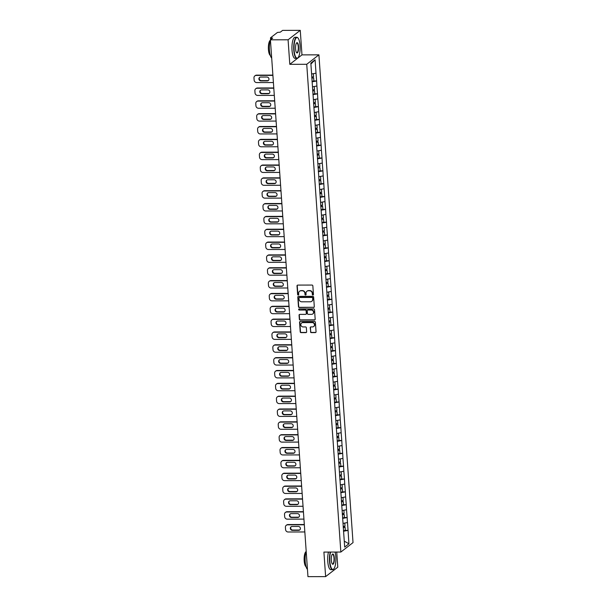 <?xml version="1.0" encoding="UTF-8"?>
<svg xmlns="http://www.w3.org/2000/svg" width="607" height="607" viewBox="0 0 607 607"><rect width="100%" height="100%" fill="white"/><g stroke="black" fill="none" stroke-linecap="round" stroke-linejoin="round"><path stroke-width="0.91" d="M312.931 295.017A0.577 0.539 -127.8 0 0 313.447 294.448L312.848 285.867A0.827 0.774 -127.8 0 0 311.998 285.062L297.749 285.093A0.827 0.774 -127.8 0 0 297.013 285.897L297.612 294.486A0.577 0.539 -127.8 0 0 298.523 294.941A0.577 0.539 -127.8 0 0 298.72 294.478L298.644 293.371A2.656 2.466 -127.8 0 1 300.996 290.783L302.187 290.776A2.656 2.466 -127.8 0 1 304.896 293.356L304.972 294.471A0.577 0.539 -127.8 0 0 305.882 294.926A0.577 0.539 -127.8 0 0 306.087 294.463L306.004 293.356A2.656 2.466 -127.8 0 1 308.356 290.761L309.547 290.761A2.656 2.466 -127.8 0 1 312.264 293.34L312.339 294.456A0.577 0.539 -127.8 0 0 312.931 295.017M307.036 291.163A2.656 2.466 -127.8 0 1 308.599 290.578L309.79 290.571A2.656 2.466 -127.8 0 1 312.506 293.151L312.582 294.266A0.577 0.539 -127.8 0 0 313.356 294.797M297.43 285.161A0.827 0.774 -127.8 0 0 297.255 285.707L297.855 294.296A0.577 0.539 -127.8 0 0 298.629 294.827M299.676 291.178A2.656 2.466 -127.8 0 1 301.239 290.594L302.43 290.586A2.656 2.466 -127.8 0 1 305.139 293.166L305.222 294.281A0.577 0.539 -127.8 0 0 305.989 294.812M310.481 331.809A0.827 0.774 -127.8 0 0 311.323 332.613L315.321 332.606A0.827 0.774 -127.8 0 0 316.057 331.794L315.39 322.264A0.827 0.774 -127.8 0 0 314.54 321.46L300.29 321.49A0.827 0.774 -127.8 0 0 299.555 322.294L300.222 331.832A0.827 0.774 -127.8 0 0 301.072 332.636L305.905 332.628A0.827 0.774 -127.8 0 0 306.634 331.817L306.353 327.734A0.827 0.774 -127.8 0 0 305.503 326.93L303.105 326.938A2.216 2.064 -127.8 0 1 301.596 323.023A2.216 2.064 -127.8 0 1 302.81 322.613L312.188 322.59A2.216 2.064 -127.8 0 1 313.698 326.505A2.216 2.064 -127.8 0 1 312.491 326.915L310.928 326.915A0.827 0.774 -127.8 0 0 310.192 327.727L310.723 331.619A0.827 0.774 -127.8 0 0 311.566 332.424L315.564 332.416A0.827 0.774 -127.8 0 0 315.883 332.348M289.797 64.319L301.975 54.88L300.26 30.35L288.082 39.789L289.797 64.319L306.74 64.281L340.846 552.044L323.91 552.082L325.625 576.612L307.961 576.65L270.418 39.827L272.695 38.059L271.405 38.066L271.473 39.015M288.082 39.789L270.418 39.827M313.569 307.476A0.827 0.774 -127.8 0 0 314.305 306.672L313.637 297.134A0.827 0.774 -127.8 0 0 312.787 296.33L298.538 296.36A0.827 0.774 -127.8 0 0 297.802 297.172L298.469 306.702A0.827 0.774 -127.8 0 0 299.319 307.506L313.811 307.294A0.827 0.774 -127.8 0 0 314.13 307.218M314.509 309.699L315.177 319.229A0.827 0.774 -127.8 0 1 314.441 320.041L300.192 320.071A0.827 0.774 -127.8 0 1 299.35 319.267L299.061 315.185A0.827 0.774 -127.8 0 1 299.797 314.38L305.579 314.365A0.827 0.774 -127.8 0 0 306.307 313.553L306.118 310.852A0.827 0.774 -127.8 0 0 305.275 310.04L299.259 310.056A0.577 0.539 -127.8 0 1 298.864 309.031A0.577 0.539 -127.8 0 1 299.175 308.925L313.667 308.895A0.827 0.774 -127.8 0 1 314.509 309.699M306.74 64.281L318.91 54.842L353.024 542.605L340.846 552.044M345.292 530.366L348.054 530.359L347.507 522.544L343.023 523.401M348.054 530.359L348.919 543.789L344.685 547.074L310.837 63.098L315.079 59.812L316.012 73.189L311.603 73.986M313.865 80.959L316.634 80.951L316.012 73.189M316.634 80.951L316.907 86.027L312.499 86.831M314.76 93.797L317.529 93.789L316.907 86.027M317.529 93.789L317.81 98.865L313.394 99.669M315.663 106.635L318.425 106.627L317.81 98.865M318.425 106.627L318.705 111.711L314.297 112.507M316.558 119.48L319.328 119.473L318.705 111.711M319.328 119.473L319.601 124.549L315.192 125.346M317.453 132.318L320.223 132.311L319.601 124.549M320.223 132.311L320.504 137.387L316.088 138.191M318.356 145.156L321.118 145.149L320.504 137.387M321.118 145.149L321.399 150.233L316.991 151.029M319.252 157.995L322.021 157.995L321.399 150.233M322.021 157.995L322.294 163.071L317.886 163.867M320.147 170.84L322.916 170.833L322.294 163.071M322.916 170.833L323.197 175.909L318.781 176.713M321.05 183.678L323.812 183.671L323.197 175.909M323.812 183.671L324.092 188.747L319.684 189.551M321.945 196.516L324.715 196.516L324.092 188.747M324.715 196.516L324.988 201.592L320.579 202.389M322.841 209.362L325.61 209.354L324.988 201.592M325.61 209.354L325.891 214.43L321.475 215.235M323.743 222.2L326.505 222.192L325.891 214.43M326.505 222.192L326.786 227.268L322.378 228.073M324.639 235.038L327.408 235.03L326.786 227.268M327.408 235.03L327.681 240.114L323.273 240.911M325.534 247.876L328.304 247.876L327.681 240.114M328.304 247.876L328.584 252.952L324.168 253.749M326.437 260.722L329.199 260.714L328.584 252.952M329.199 260.714L329.48 265.79L325.071 266.594M327.332 273.56L330.102 273.552L329.48 265.79M330.102 273.552L330.375 278.628L325.967 279.432M328.228 286.398L330.997 286.398L330.375 278.628M330.997 286.398L331.278 291.474L326.862 292.271M329.131 299.243L331.892 299.236L331.278 291.474M331.892 299.236L332.173 304.312L327.765 305.116M330.026 312.081L332.795 312.074L332.173 304.312M332.795 312.074L333.068 317.15L328.66 317.954M330.921 324.92L333.691 324.912L333.068 317.15M333.691 324.912L333.971 329.996L329.555 330.792M331.824 337.765L334.586 337.758L333.971 329.996M334.586 337.758L334.867 342.834L330.458 343.63M332.719 350.603L335.489 350.596L334.867 342.834M335.489 350.596L335.762 355.672L331.354 356.476M333.615 363.441L336.384 363.434L335.762 355.672M336.384 363.434L336.665 368.517L332.249 369.314M334.518 376.279L337.28 376.279L336.665 368.517M337.28 376.279L337.56 381.355L333.152 382.152M335.413 389.125L338.182 389.117L337.56 381.355M338.182 389.117L338.456 394.193L334.047 394.998M336.316 401.963L339.078 401.955L338.456 394.193M339.078 401.955L339.359 407.031L334.943 407.836M337.211 414.801L339.973 414.801L339.359 407.031M339.973 414.801L340.254 419.877L335.846 420.674M338.107 427.647L340.876 427.639L340.254 419.877M340.876 427.639L341.149 432.715L336.741 433.519M339.01 440.485L341.771 440.477L341.149 432.715M341.771 440.477L342.052 445.553L337.636 446.357M339.905 453.323L342.667 453.315L342.052 445.553M342.667 453.315L342.947 458.399L338.539 459.196M340.8 466.168L343.57 466.161L342.947 458.399M343.57 466.161L343.843 471.237L339.434 472.034M341.703 479.006L344.465 478.999L343.843 471.237M344.465 478.999L344.746 484.075L340.33 484.879M342.598 491.845L345.36 491.837L344.746 484.075M345.36 491.837L345.641 496.921L341.233 497.717M343.494 504.683L346.263 504.683L345.641 496.921M346.263 504.683L346.536 509.759L342.128 510.555M344.397 517.528L347.158 517.521L346.536 509.759M347.158 517.521L347.439 522.597M347.083 517.574L342.598 518.393M346.187 504.736L341.703 505.548M345.292 491.898L340.8 492.709M344.389 479.052L339.905 479.871M343.494 466.214L339.01 467.026M342.598 453.376L338.107 454.188M341.695 440.538L337.211 441.35M340.8 427.692L336.316 428.512M339.905 414.854L335.413 415.666M339.002 402.016L334.518 402.828M338.107 389.17L333.622 389.99M337.211 376.332L332.719 377.144M336.308 363.494L331.824 364.306M335.413 350.656L330.929 351.468M334.518 337.811L330.026 338.63M333.615 324.973L329.131 325.784M332.719 312.135L328.235 312.946M331.824 299.289L327.332 300.108M330.921 286.451L326.437 287.263M330.026 273.613L325.542 274.425M329.131 260.767L324.639 261.587M328.228 247.929L323.743 248.741M327.332 235.091L322.848 235.903M326.437 222.253L321.945 223.065M325.534 209.407L321.05 210.227M324.639 196.569L320.155 197.381M323.743 183.731L319.252 184.543M322.841 170.886L318.356 171.705M321.945 158.048L317.461 158.859M321.05 145.21L316.558 146.021M320.147 132.372L315.663 133.183M319.252 119.526L314.767 120.345M318.356 106.688L313.865 107.5M317.453 93.85L312.969 94.662M316.558 81.004L312.074 81.824M300.26 30.35L282.596 30.388L280.32 32.156L277.452 32.444L270.563 37.786L271.405 38.066M315.079 59.812L310.905 64.069M325.625 576.612L337.796 567.173L336.741 552.059M301.975 54.88L318.91 54.842M347.986 530.419L343.494 531.231M348.919 543.789L344.268 541.133M298.219 296.428A0.827 0.774 -127.8 0 0 298.045 296.982L298.712 306.512A0.827 0.774 -127.8 0 0 299.562 307.324L313.811 307.294M312.59 298.029A0.577 0.539 -127.8 0 0 311.998 297.46L299.486 297.491A0.577 0.539 -127.8 0 0 298.97 298.06L299.054 299.228A2.656 2.466 -127.8 0 0 301.77 301.808L310.321 301.793A2.656 2.466 -127.8 0 0 312.673 299.198L312.833 297.84A0.577 0.539 -127.8 0 0 312.241 297.271L311.998 297.46M299.304 297.521A0.577 0.539 -127.8 0 1 299.729 297.301L312.241 297.271M311.884 301.201A2.656 2.466 -127.8 0 0 312.916 299.008L312.673 299.198M312.833 297.84L312.916 299.008M299.479 314.449A0.827 0.774 -127.8 0 0 299.304 314.995L299.592 319.077A0.827 0.774 -127.8 0 0 300.435 319.881L314.692 319.851A0.827 0.774 -127.8 0 0 315.01 319.783M306.14 314.107A0.827 0.774 -127.8 0 0 306.55 313.364L306.368 310.663A0.827 0.774 -127.8 0 0 305.518 309.851L299.259 310.056M299.001 308.955A0.577 0.539 -127.8 0 0 299.501 309.866M311.573 314.35A2.216 2.064 -127.8 0 0 313.394 311.52A2.216 2.064 -127.8 0 0 311.27 310.033L307.961 310.033A0.827 0.774 -127.8 0 0 307.233 310.845L307.415 313.553A0.827 0.774 -127.8 0 0 308.265 314.358L311.573 314.35M312.901 313.842A2.216 2.064 -127.8 0 0 311.512 309.843L311.27 310.033M307.643 310.109A0.827 0.774 -127.8 0 1 308.212 309.851L311.512 309.843M310.609 326.991A0.827 0.774 -127.8 0 0 310.435 327.537L310.723 331.619M313.819 326.407A2.216 2.064 -127.8 0 0 312.43 322.4L312.188 322.59M301.725 322.932A2.216 2.064 -127.8 0 1 303.052 322.423L312.43 322.4M299.972 321.558A0.827 0.774 -127.8 0 0 299.805 322.105L300.465 331.642A0.827 0.774 -127.8 0 0 301.315 332.446L306.148 332.439A0.827 0.774 -127.8 0 0 306.467 332.363M256.594 75.139L256.23 75.427A2.534 2.36 -127.8 0 0 254.849 75.89L255.213 75.609A2.534 2.36 52.2 0 1 256.594 75.139L272.884 75.109M268.469 80.397A1.988 1.851 52.2 0 1 267.581 80.632L261.291 80.648A1.988 1.851 52.2 0 1 259.766 77.301M256.23 75.427L272.907 75.389M254.849 75.89A2.534 2.36 -127.8 0 0 253.976 77.901L254.136 80.124A2.534 2.36 -127.8 0 0 256.731 82.582L273.408 82.552M266.951 77.051A1.988 1.851 52.2 0 1 268.302 80.549A1.988 1.851 52.2 0 1 267.217 80.913L260.927 80.928A1.988 1.851 52.2 0 1 259.576 77.43A1.988 1.851 52.2 0 1 260.653 77.059L266.951 77.051M311.74 77.081L313.569 76.763L313.356 73.667M312.036 81.315L313.872 81.004L313.644 77.833L311.816 78.151M311.793 77.855L313.644 77.833M257.489 87.985L257.125 88.265A2.534 2.36 -127.8 0 0 255.744 88.728L256.108 88.447A2.534 2.36 52.2 0 1 257.489 87.985L273.787 87.947M269.371 93.235A1.988 1.851 52.2 0 1 268.484 93.47L262.194 93.486A1.988 1.851 52.2 0 1 260.669 90.139M257.125 88.265L273.803 88.227M255.744 88.728A2.534 2.36 -127.8 0 0 254.879 90.739L255.031 92.962A2.534 2.36 -127.8 0 0 257.626 95.428L274.303 95.39M267.846 89.889A1.988 1.851 52.2 0 1 269.197 93.395A1.988 1.851 52.2 0 1 268.119 93.759L261.822 93.774A1.988 1.851 52.2 0 1 260.471 90.268A1.988 1.851 52.2 0 1 261.556 89.904L267.846 89.889M312.635 89.919L314.472 89.608L314.251 86.513M312.931 94.161L314.767 93.842L314.547 90.678L312.711 90.989M312.688 90.693L314.547 90.678M258.385 100.823L258.021 101.103A2.534 2.36 -127.8 0 0 256.64 101.574L257.011 101.286A2.534 2.36 52.2 0 1 258.385 100.823L274.683 100.785M270.267 106.081A1.988 1.851 52.2 0 1 269.379 106.316L263.089 106.324A1.988 1.851 52.2 0 1 261.564 102.978M258.021 101.103L274.705 101.066M256.64 101.574A2.534 2.36 -127.8 0 0 255.775 103.577L255.934 105.8A2.534 2.36 -127.8 0 0 258.521 108.266L275.206 108.228M268.742 102.727A1.988 1.851 52.2 0 1 270.092 106.233A1.988 1.851 52.2 0 1 269.015 106.597L262.725 106.612A1.988 1.851 52.2 0 1 261.374 103.107A1.988 1.851 52.2 0 1 262.452 102.742L268.742 102.727M313.538 102.758L315.367 102.446L315.154 99.351M313.834 106.999L315.663 106.688L315.443 103.516L313.607 103.827M313.591 103.531L315.443 103.516M259.288 113.661L258.923 113.949A2.534 2.36 -127.8 0 0 257.543 114.412L257.907 114.131A2.534 2.36 52.2 0 1 259.288 113.661L275.578 113.63M271.162 118.919A1.988 1.851 52.2 0 1 270.274 119.154L263.984 119.169A1.988 1.851 52.2 0 1 262.459 115.816M258.923 113.949L275.601 113.911M257.543 114.412A2.534 2.36 -127.8 0 0 256.67 116.423L256.829 118.646A2.534 2.36 -127.8 0 0 259.424 121.104L276.102 121.074M269.645 115.565A1.988 1.851 52.2 0 1 270.995 119.071A1.988 1.851 52.2 0 1 269.91 119.435L263.62 119.45A1.988 1.851 52.2 0 1 262.27 115.945A1.988 1.851 52.2 0 1 263.347 115.58L269.645 115.565M314.434 115.603L316.262 115.284L316.05 112.189M314.73 119.837L316.566 119.526L316.338 116.354L314.509 116.673M314.487 116.369L316.338 116.354M260.183 126.499L259.819 126.787A2.534 2.36 -127.8 0 0 258.438 127.25L258.802 126.969A2.534 2.36 52.2 0 1 260.183 126.499L276.481 126.468M272.065 131.757A1.988 1.851 52.2 0 1 271.177 131.992L264.887 132.007A1.988 1.851 52.2 0 1 263.362 128.661M259.819 126.787L276.496 126.749M258.438 127.25A2.534 2.36 -127.8 0 0 257.573 129.261L257.725 131.484A2.534 2.36 -127.8 0 0 260.32 133.95L276.997 133.912M270.54 128.411A1.988 1.851 52.2 0 1 271.89 131.909A1.988 1.851 52.2 0 1 270.813 132.28L264.515 132.288A1.988 1.851 52.2 0 1 263.165 128.79A1.988 1.851 52.2 0 1 264.25 128.426L270.54 128.411M315.329 128.441L317.165 128.13L316.945 125.027M315.625 132.683L317.461 132.364L317.241 129.2L315.405 129.511M315.382 129.215L317.241 129.2M261.078 139.344L260.714 139.625A2.534 2.36 -127.8 0 0 259.333 140.096L259.705 139.807A2.534 2.36 52.2 0 1 261.078 139.344L277.376 139.306M272.96 144.595A1.988 1.851 52.2 0 1 272.073 144.838L265.783 144.845A1.988 1.851 52.2 0 1 264.257 141.499M260.714 139.625L277.399 139.587M259.333 140.096A2.534 2.36 -127.8 0 0 258.468 142.099L258.628 144.322A2.534 2.36 -127.8 0 0 261.215 146.788L277.9 146.75M271.435 141.249A1.988 1.851 52.2 0 1 272.786 144.754A1.988 1.851 52.2 0 1 271.708 145.119L265.418 145.134A1.988 1.851 52.2 0 1 264.068 141.628A1.988 1.851 52.2 0 1 265.145 141.264L271.435 141.249M316.232 141.279L318.06 140.968L317.848 137.872M316.528 145.521L318.356 145.202L318.136 142.038L316.3 142.349M316.285 142.053L318.136 142.038M294.107 50.123A10.304 3.05 89.9 0 0 298.052 57.612A10.304 3.05 89.9 0 0 300.055 45.517A10.304 3.05 89.9 0 0 298.007 38.029A10.304 3.05 89.9 0 0 295.002 40.221A10.304 3.05 89.9 0 0 294.107 50.123M297.938 57.726A10.554 3.126 -90.1 0 1 297.832 57.855A10.554 3.126 -90.1 0 1 296.861 58.378A10.554 3.126 -90.1 0 1 293.796 50.184A10.554 3.126 -90.1 0 1 296.815 37.27A10.554 3.126 -90.1 0 1 297.787 37.786A10.554 3.126 -90.1 0 1 297.9 37.915M295.594 48.977A5.152 1.525 -90.1 0 1 296.595 42.93A5.152 1.525 -90.1 0 1 298.568 46.671A5.152 1.525 -90.1 0 1 298.12 51.625A5.152 1.525 -90.1 0 1 296.618 52.718A5.152 1.525 -90.1 0 1 295.594 48.977M296.504 52.589A4.902 1.449 89.9 0 0 296.846 52.718A4.902 1.449 89.9 0 0 298.249 46.731A4.902 1.449 89.9 0 0 296.831 42.922A4.902 1.449 89.9 0 0 296.489 43.067M271.693 58.075A10.554 3.126 -90.1 0 1 269.44 50.237A10.554 3.126 -90.1 0 1 270.426 39.88M270.297 55.396A7.603 2.253 -90.1 0 1 268.431 49.577A7.603 2.253 -90.1 0 1 270.267 40.366M296.861 58.378L295.085 58.386A10.554 3.126 -90.1 0 1 292.02 50.184A10.554 3.126 -90.1 0 1 295.04 37.27L296.815 37.27M270.449 39.804A10.554 3.126 -90.1 0 1 270.616 39.364M330.595 552.067A10.304 3.05 89.9 0 0 329.867 561.429A10.304 3.05 89.9 0 0 333.804 568.918A10.304 3.05 89.9 0 0 335.808 556.824A10.304 3.05 89.9 0 0 335.041 552.059M333.691 569.032A10.554 3.126 -90.1 0 1 333.584 569.161A10.554 3.126 -90.1 0 1 332.613 569.685A10.554 3.126 -90.1 0 1 329.548 561.49A10.554 3.126 -90.1 0 1 330.254 552.067M331.346 560.284A5.152 1.525 -90.1 0 1 332.348 554.237A5.152 1.525 -90.1 0 1 334.32 557.977A5.152 1.525 -90.1 0 1 333.873 562.932A5.152 1.525 -90.1 0 1 332.37 564.024A5.152 1.525 -90.1 0 1 331.346 560.284M332.264 563.895A4.902 1.449 89.9 0 0 332.606 564.032A4.902 1.449 89.9 0 0 334.002 558.038A4.902 1.449 89.9 0 0 332.583 554.229A4.902 1.449 89.9 0 0 332.241 554.373M307.453 569.381A10.554 3.126 -90.1 0 1 305.192 561.543A10.554 3.126 -90.1 0 1 306.178 551.186M306.057 566.703A7.603 2.253 -90.1 0 1 304.19 560.883A7.603 2.253 -90.1 0 1 306.019 551.68M332.613 569.685L330.838 569.692A10.554 3.126 -90.1 0 1 327.772 561.498A10.554 3.126 -90.1 0 1 328.478 552.074M261.981 152.182L261.617 152.463A2.534 2.36 -127.8 0 0 260.236 152.934L260.6 152.653A2.534 2.36 52.2 0 1 261.981 152.182L278.272 152.145M273.856 157.441A1.988 1.851 52.2 0 1 272.968 157.676L266.678 157.691A1.988 1.851 52.2 0 1 265.153 154.337M261.617 152.463L278.294 152.433M260.236 152.934A2.534 2.36 -127.8 0 0 259.364 154.944L259.523 157.16A2.534 2.36 -127.8 0 0 262.118 159.626L278.795 159.588M272.338 154.087A1.988 1.851 52.2 0 1 273.689 157.592A1.988 1.851 52.2 0 1 272.604 157.957L266.314 157.972A1.988 1.851 52.2 0 1 264.963 154.466A1.988 1.851 52.2 0 1 266.041 154.102L272.338 154.087M317.127 154.125L318.956 153.806L318.743 150.711M317.423 158.359L319.259 158.048L319.032 154.876L317.203 155.195M317.18 154.891L319.032 154.876M262.877 165.021L262.512 165.309A2.534 2.36 -127.8 0 0 261.131 165.772L261.496 165.491A2.534 2.36 52.2 0 1 262.877 165.021L279.174 164.99M274.759 170.279A1.988 1.851 52.2 0 1 273.871 170.514L267.581 170.529A1.988 1.851 52.2 0 1 266.056 167.183M262.512 165.309L279.19 165.271M261.131 165.772A2.534 2.36 -127.8 0 0 260.266 167.782L260.418 170.006A2.534 2.36 -127.8 0 0 263.013 172.464L279.69 172.434M273.233 166.933A1.988 1.851 52.2 0 1 274.584 170.43A1.988 1.851 52.2 0 1 273.507 170.795L267.209 170.81A1.988 1.851 52.2 0 1 265.858 167.312A1.988 1.851 52.2 0 1 266.943 166.94L273.233 166.933M318.022 166.963L319.859 166.644L319.639 163.549M318.318 171.204L320.155 170.886L319.935 167.714L318.098 168.033M318.076 167.737L319.935 167.714M263.772 177.866L263.408 178.147A2.534 2.36 -127.8 0 0 262.027 178.617L262.399 178.329A2.534 2.36 52.2 0 1 263.772 177.866L280.07 177.828M275.654 183.117A1.988 1.851 52.2 0 1 274.766 183.352L268.476 183.367A1.988 1.851 52.2 0 1 266.951 180.021M263.408 178.147L280.093 178.109M262.027 178.617A2.534 2.36 -127.8 0 0 261.162 180.62L261.321 182.844A2.534 2.36 -127.8 0 0 263.908 185.31L280.593 185.272M274.129 179.771A1.988 1.851 52.2 0 1 275.479 183.276A1.988 1.851 52.2 0 1 274.402 183.64L268.112 183.655A1.988 1.851 52.2 0 1 266.761 180.15A1.988 1.851 52.2 0 1 267.839 179.786L274.129 179.771M318.925 179.801L320.754 179.49L320.542 176.394M319.221 184.042L321.05 183.724L320.83 180.56L318.994 180.871M318.978 180.575L320.83 180.56M264.675 190.704L264.311 190.985A2.534 2.36 -127.8 0 0 262.93 191.455L263.294 191.175A2.534 2.36 52.2 0 1 264.675 190.704L280.965 190.666M276.549 195.962A1.988 1.851 52.2 0 1 275.661 196.198L269.371 196.213A1.988 1.851 52.2 0 1 267.846 192.859M264.311 190.985L280.988 190.955M262.93 191.455A2.534 2.36 -127.8 0 0 262.057 193.458L262.216 195.682A2.534 2.36 -127.8 0 0 264.811 198.148L281.489 198.11M275.032 192.609A1.988 1.851 52.2 0 1 276.382 196.114A1.988 1.851 52.2 0 1 275.297 196.478L269.007 196.493A1.988 1.851 52.2 0 1 267.657 192.988A1.988 1.851 52.2 0 1 268.734 192.624L275.032 192.609M319.821 192.639L321.649 192.328L321.437 189.232M320.117 196.88L321.953 196.569L321.725 193.398L319.897 193.709M319.874 193.413L321.725 193.398M265.57 203.542L265.206 203.831A2.534 2.36 -127.8 0 0 263.825 204.293L264.189 204.013A2.534 2.36 52.2 0 1 265.57 203.542L281.868 203.512M277.452 208.8A1.988 1.851 52.2 0 1 276.564 209.036L270.274 209.051A1.988 1.851 52.2 0 1 268.749 205.697M265.206 203.831L281.883 203.793M263.825 204.293A2.534 2.36 -127.8 0 0 262.96 206.304L263.112 208.527A2.534 2.36 -127.8 0 0 265.707 210.986L282.384 210.955M275.927 205.454A1.988 1.851 52.2 0 1 277.278 208.952A1.988 1.851 52.2 0 1 276.2 209.316L269.903 209.332A1.988 1.851 52.2 0 1 268.552 205.834A1.988 1.851 52.2 0 1 269.637 205.462L275.927 205.454M320.716 205.485L322.552 205.166L322.332 202.07M321.012 209.719L322.848 209.407L322.628 206.236L320.792 206.555M320.769 206.259L322.628 206.236M266.465 216.388L266.101 216.669A2.534 2.36 -127.8 0 0 264.72 217.131L265.092 216.851A2.534 2.36 52.2 0 1 266.465 216.388L282.763 216.35M278.347 221.638A1.988 1.851 52.2 0 1 277.46 221.874L271.17 221.889A1.988 1.851 52.2 0 1 269.645 218.543M266.101 216.669L282.786 216.631M264.72 217.131A2.534 2.36 -127.8 0 0 263.855 219.142L264.015 221.365A2.534 2.36 -127.8 0 0 266.602 223.831L283.287 223.793M276.822 218.292A1.988 1.851 52.2 0 1 278.173 221.79A1.988 1.851 52.2 0 1 277.096 222.162L270.805 222.17A1.988 1.851 52.2 0 1 269.455 218.672A1.988 1.851 52.2 0 1 270.532 218.308L276.822 218.292M321.619 218.323L323.448 218.012L323.235 214.916M321.915 222.564L323.743 222.245L323.523 219.081L321.687 219.393M321.672 219.097L323.523 219.081M267.368 229.226L267.004 229.507A2.534 2.36 -127.8 0 0 265.623 229.977L265.987 229.689A2.534 2.36 52.2 0 1 267.368 229.226L283.659 229.188M279.243 234.477A1.988 1.851 52.2 0 1 278.355 234.719L272.065 234.727A1.988 1.851 52.2 0 1 270.54 231.381M267.004 229.507L283.681 229.469M265.623 229.977A2.534 2.36 -127.8 0 0 264.751 231.98L264.91 234.203A2.534 2.36 -127.8 0 0 267.505 236.669L284.182 236.631M277.725 231.13A1.988 1.851 52.2 0 1 279.076 234.636A1.988 1.851 52.2 0 1 277.991 235L271.701 235.015A1.988 1.851 52.2 0 1 270.35 231.51A1.988 1.851 52.2 0 1 271.428 231.146L277.725 231.13M322.514 231.161L324.343 230.85L324.13 227.754M322.81 235.402L324.646 235.091L324.419 231.92L322.59 232.231M322.567 231.935L324.419 231.92M268.264 242.064L267.899 242.345A2.534 2.36 -127.8 0 0 266.519 242.815L266.883 242.534A2.534 2.36 52.2 0 1 268.264 242.064L284.562 242.034M280.146 247.322A1.988 1.851 52.2 0 1 279.258 247.557L272.968 247.573A1.988 1.851 52.2 0 1 271.443 244.219M267.899 242.345L284.577 242.314M266.519 242.815A2.534 2.36 -127.8 0 0 265.654 244.826L265.805 247.041A2.534 2.36 -127.8 0 0 268.4 249.507L285.078 249.469M278.621 243.968A1.988 1.851 52.2 0 1 279.971 247.474A1.988 1.851 52.2 0 1 278.894 247.838L272.596 247.853A1.988 1.851 52.2 0 1 271.246 244.348A1.988 1.851 52.2 0 1 272.331 243.984L278.621 243.968M323.41 244.006L325.246 243.688L325.026 240.592M323.706 248.24L325.542 247.929L325.322 244.758L323.485 245.076M323.463 244.773L325.322 244.758M269.159 254.902L268.795 255.19A2.534 2.36 -127.8 0 0 267.414 255.653L267.786 255.372A2.534 2.36 52.2 0 1 269.159 254.902L285.457 254.872M281.041 260.16A1.988 1.851 52.2 0 1 280.153 260.395L273.863 260.411A1.988 1.851 52.2 0 1 272.338 257.065M268.795 255.19L285.48 255.152M267.414 255.653A2.534 2.36 -127.8 0 0 266.549 257.664L266.708 259.887A2.534 2.36 -127.8 0 0 269.296 262.353L285.98 262.315M279.516 256.814A1.988 1.851 52.2 0 1 280.866 260.312A1.988 1.851 52.2 0 1 279.789 260.684L273.499 260.691A1.988 1.851 52.2 0 1 272.148 257.193A1.988 1.851 52.2 0 1 273.226 256.822L279.516 256.814M324.313 256.844L326.141 256.526L325.929 253.43M324.608 261.086L326.437 260.767L326.217 257.596L324.381 257.914M324.366 257.618L326.217 257.596M270.062 267.748L269.698 268.028A2.534 2.36 -127.8 0 0 268.317 268.499L268.681 268.211A2.534 2.36 52.2 0 1 270.062 267.748L286.352 267.71M281.936 272.998A1.988 1.851 52.2 0 1 281.049 273.241L274.759 273.249A1.988 1.851 52.2 0 1 273.233 269.903M269.698 268.028L286.375 267.99M268.317 268.499A2.534 2.36 -127.8 0 0 267.444 270.502L267.604 272.725A2.534 2.36 -127.8 0 0 270.198 275.191L286.876 275.153M280.419 269.652A1.988 1.851 52.2 0 1 281.769 273.158A1.988 1.851 52.2 0 1 280.684 273.522L274.394 273.537A1.988 1.851 52.2 0 1 273.044 270.032A1.988 1.851 52.2 0 1 274.121 269.667L280.419 269.652M325.208 269.683L327.044 269.371L326.824 266.276M325.504 273.924L327.34 273.605L327.112 270.441L325.284 270.752M325.261 270.456L327.112 270.441M270.957 280.586L270.593 280.866A2.534 2.36 -127.8 0 0 269.212 281.337L269.576 281.056A2.534 2.36 52.2 0 1 270.957 280.586L287.255 280.548M282.839 285.844A1.988 1.851 52.2 0 1 281.952 286.079L275.661 286.094A1.988 1.851 52.2 0 1 274.136 282.741M270.593 280.866L287.27 280.836M269.212 281.337A2.534 2.36 -127.8 0 0 268.347 283.34L268.499 285.563A2.534 2.36 -127.8 0 0 271.094 288.029L287.771 287.991M281.314 282.49A1.988 1.851 52.2 0 1 282.665 285.996A1.988 1.851 52.2 0 1 281.587 286.36L275.29 286.375A1.988 1.851 52.2 0 1 273.939 282.87A1.988 1.851 52.2 0 1 275.024 282.505L281.314 282.49M326.103 282.521L327.939 282.209L327.719 279.114M326.399 286.762L328.235 286.451L328.015 283.279L326.179 283.598M326.156 283.294L328.015 283.279M271.853 293.424L271.488 293.712A2.534 2.36 -127.8 0 0 270.107 294.175L270.479 293.894A2.534 2.36 52.2 0 1 271.853 293.424L288.15 293.393M283.735 298.682A1.988 1.851 52.2 0 1 282.847 298.917L276.557 298.932A1.988 1.851 52.2 0 1 275.032 295.586M271.488 293.712L288.173 293.674M270.107 294.175A2.534 2.36 -127.8 0 0 269.242 296.186L269.402 298.409A2.534 2.36 -127.8 0 0 271.989 300.867L288.674 300.837M282.209 295.336A1.988 1.851 52.2 0 1 283.56 298.834A1.988 1.851 52.2 0 1 282.483 299.198L276.193 299.213A1.988 1.851 52.2 0 1 274.842 295.715A1.988 1.851 52.2 0 1 275.919 295.343L282.209 295.336M327.006 295.366L328.835 295.048L328.622 291.952M327.302 299.6L329.131 299.289L328.911 296.117L327.074 296.436M327.059 296.14L328.911 296.117M272.755 306.269L272.391 306.55A2.534 2.36 -127.8 0 0 271.01 307.013L271.375 306.732A2.534 2.36 52.2 0 1 272.755 306.269L289.046 306.232M284.63 311.52A1.988 1.851 52.2 0 1 283.742 311.755L277.452 311.77A1.988 1.851 52.2 0 1 275.927 308.424M272.391 306.55L289.069 306.512M271.01 307.013A2.534 2.36 -127.8 0 0 270.138 309.024L270.297 311.247A2.534 2.36 -127.8 0 0 272.892 313.713L289.569 313.675M283.112 308.174A1.988 1.851 52.2 0 1 284.463 311.679A1.988 1.851 52.2 0 1 283.378 312.044L277.088 312.059A1.988 1.851 52.2 0 1 275.737 308.553A1.988 1.851 52.2 0 1 276.815 308.189L283.112 308.174M327.901 308.204L329.738 307.893L329.518 304.797M328.197 312.446L330.033 312.127L329.806 308.963L327.977 309.274M327.955 308.978L329.806 308.963M273.651 319.107L273.287 319.388A2.534 2.36 -127.8 0 0 271.906 319.859L272.27 319.57A2.534 2.36 52.2 0 1 273.651 319.107L289.949 319.07M285.533 324.366A1.988 1.851 52.2 0 1 284.645 324.601L278.355 324.608A1.988 1.851 52.2 0 1 276.83 321.262M273.287 319.388L289.964 319.35M271.906 319.859A2.534 2.36 -127.8 0 0 271.041 321.862L271.192 324.085A2.534 2.36 -127.8 0 0 273.787 326.551L290.465 326.513M284.008 321.012A1.988 1.851 52.2 0 1 285.358 324.517A1.988 1.851 52.2 0 1 284.281 324.882L277.983 324.897A1.988 1.851 52.2 0 1 276.633 321.391A1.988 1.851 52.2 0 1 277.718 321.027L284.008 321.012M328.797 321.042L330.633 320.731L330.413 317.636M329.093 325.284L330.929 324.973L330.709 321.801L328.873 322.112M328.85 321.816L330.709 321.801M274.546 331.946L274.182 332.234A2.534 2.36 -127.8 0 0 272.801 332.697L273.173 332.416A2.534 2.36 52.2 0 1 274.546 331.946L290.844 331.915M286.428 337.204A1.988 1.851 52.2 0 1 285.54 337.439L279.25 337.454A1.988 1.851 52.2 0 1 277.725 334.1M274.182 332.234L290.867 332.196M272.801 332.697A2.534 2.36 -127.8 0 0 271.936 334.707L272.095 336.931A2.534 2.36 -127.8 0 0 274.683 339.389L291.368 339.359M284.903 333.85A1.988 1.851 52.2 0 1 286.254 337.355A1.988 1.851 52.2 0 1 285.176 337.72L278.886 337.735A1.988 1.851 52.2 0 1 277.536 334.229A1.988 1.851 52.2 0 1 278.613 333.865L284.903 333.85M329.7 333.888L331.528 333.569L331.316 330.474M329.996 338.122L331.824 337.811L331.604 334.639L329.768 334.958M329.753 334.654L331.604 334.639M275.449 344.784L275.085 345.072A2.534 2.36 -127.8 0 0 273.704 345.535L274.068 345.254A2.534 2.36 52.2 0 1 275.449 344.784L291.747 344.753M287.323 350.042A1.988 1.851 52.2 0 1 286.436 350.277L280.146 350.292A1.988 1.851 52.2 0 1 278.621 346.946M275.085 345.072L291.762 345.034M273.704 345.535A2.534 2.36 -127.8 0 0 272.831 347.545L272.991 349.769A2.534 2.36 -127.8 0 0 275.586 352.235L292.263 352.197M285.806 346.696A1.988 1.851 52.2 0 1 287.157 350.193A1.988 1.851 52.2 0 1 286.072 350.565L279.781 350.573A1.988 1.851 52.2 0 1 278.431 347.075A1.988 1.851 52.2 0 1 279.508 346.711L285.806 346.696M330.595 346.726L332.431 346.415L332.211 343.312M330.891 350.967L332.727 350.649L332.499 347.485L330.671 347.796M330.648 347.5L332.499 347.485M276.344 357.629L275.98 357.91A2.534 2.36 -127.8 0 0 274.599 358.38L274.963 358.092A2.534 2.36 52.2 0 1 276.344 357.629L292.642 357.591M288.226 362.88A1.988 1.851 52.2 0 1 287.339 363.123L281.049 363.13A1.988 1.851 52.2 0 1 279.524 359.784M275.98 357.91L292.657 357.872M274.599 358.38A2.534 2.36 -127.8 0 0 273.734 360.383L273.886 362.607A2.534 2.36 -127.8 0 0 276.481 365.073L293.158 365.035M286.701 359.534A1.988 1.851 52.2 0 1 288.052 363.039A1.988 1.851 52.2 0 1 286.974 363.403L280.677 363.418A1.988 1.851 52.2 0 1 279.326 359.913A1.988 1.851 52.2 0 1 280.411 359.549L286.701 359.534M331.49 359.564L333.326 359.253L333.106 356.157M331.786 363.805L333.622 363.487L333.402 360.323L331.566 360.634M331.543 360.338L333.402 360.323M277.24 370.467L276.875 370.748A2.534 2.36 -127.8 0 0 275.495 371.218L275.866 370.938A2.534 2.36 52.2 0 1 277.24 370.467L293.538 370.429M289.122 375.725A1.988 1.851 52.2 0 1 288.234 375.961L281.944 375.976A1.988 1.851 52.2 0 1 280.419 372.622M276.875 370.748L293.56 370.718M275.495 371.218A2.534 2.36 -127.8 0 0 274.63 373.229L274.789 375.445A2.534 2.36 -127.8 0 0 277.376 377.911L294.061 377.873M287.597 372.372A1.988 1.851 52.2 0 1 288.947 375.877A1.988 1.851 52.2 0 1 287.87 376.241L281.58 376.257A1.988 1.851 52.2 0 1 280.229 372.751A1.988 1.851 52.2 0 1 281.307 372.387L287.597 372.372M332.393 372.41L334.222 372.091L334.009 368.995M332.689 376.644L334.518 376.332L334.298 373.161L332.469 373.48M332.446 373.176L334.298 373.161M278.143 383.305L277.778 383.594A2.534 2.36 -127.8 0 0 276.397 384.056L276.762 383.776A2.534 2.36 52.2 0 1 278.143 383.305L294.441 383.275M290.017 388.563A1.988 1.851 52.2 0 1 289.129 388.799L282.839 388.814A1.988 1.851 52.2 0 1 281.314 385.468M277.778 383.594L294.456 383.556M276.397 384.056A2.534 2.36 -127.8 0 0 275.525 386.067L275.684 388.29A2.534 2.36 -127.8 0 0 278.279 390.749L294.956 390.718M288.5 385.217A1.988 1.851 52.2 0 1 289.85 388.715A1.988 1.851 52.2 0 1 288.765 389.087L282.475 389.095A1.988 1.851 52.2 0 1 281.124 385.597A1.988 1.851 52.2 0 1 282.202 385.225L288.5 385.217M333.289 385.248L335.125 384.929L334.905 381.833M333.584 389.489L335.421 389.17L335.193 385.999L333.364 386.318M333.342 386.022L335.193 385.999M279.038 396.151L278.674 396.432A2.534 2.36 -127.8 0 0 277.293 396.902L277.657 396.614A2.534 2.36 52.2 0 1 279.038 396.151L295.336 396.113M290.92 401.402A1.988 1.851 52.2 0 1 290.032 401.637L283.742 401.652A1.988 1.851 52.2 0 1 282.217 398.306M278.674 396.432L295.351 396.394M277.293 396.902A2.534 2.36 -127.8 0 0 276.428 398.905L276.58 401.128A2.534 2.36 -127.8 0 0 279.174 403.594L295.852 403.556M289.395 398.055A1.988 1.851 52.2 0 1 290.745 401.561A1.988 1.851 52.2 0 1 289.668 401.925L283.37 401.94A1.988 1.851 52.2 0 1 282.02 398.435A1.988 1.851 52.2 0 1 283.105 398.071L289.395 398.055M334.184 398.086L336.02 397.775L335.8 394.679M334.48 402.327L336.316 402.009L336.096 398.845L334.26 399.156M334.237 398.86L336.096 398.845M279.933 408.989L279.569 409.27A2.534 2.36 -127.8 0 0 278.188 409.74L278.56 409.459A2.534 2.36 52.2 0 1 279.933 408.989L296.231 408.951M291.815 414.247A1.988 1.851 52.2 0 1 290.928 414.482L284.637 414.498A1.988 1.851 52.2 0 1 283.112 411.144M279.569 409.27L296.254 409.239M278.188 409.74A2.534 2.36 -127.8 0 0 277.323 411.743L277.482 413.966A2.534 2.36 -127.8 0 0 280.07 416.432L296.755 416.394M290.29 410.893A1.988 1.851 52.2 0 1 291.641 414.399A1.988 1.851 52.2 0 1 290.563 414.763L284.273 414.778A1.988 1.851 52.2 0 1 282.923 411.273A1.988 1.851 52.2 0 1 284 410.909L290.29 410.893M335.087 410.924L336.915 410.613L336.703 407.517M335.383 415.165L337.211 414.854L336.991 411.683L335.163 411.994M335.14 411.698L336.991 411.683M280.836 421.827L280.472 422.115A2.534 2.36 -127.8 0 0 279.091 422.578L279.455 422.297A2.534 2.36 52.2 0 1 280.836 421.827L297.134 421.797M292.718 427.085A1.988 1.851 52.2 0 1 291.823 427.32L285.533 427.336A1.988 1.851 52.2 0 1 284.008 423.982M280.472 422.115L297.149 422.077M279.091 422.578A2.534 2.36 -127.8 0 0 278.218 424.589L278.378 426.812A2.534 2.36 -127.8 0 0 280.973 429.27L297.65 429.24M291.193 423.739A1.988 1.851 52.2 0 1 292.544 427.237A1.988 1.851 52.2 0 1 291.459 427.601L285.169 427.616A1.988 1.851 52.2 0 1 283.818 424.118A1.988 1.851 52.2 0 1 284.895 423.747L291.193 423.739M335.982 423.769L337.818 423.451L337.598 420.355M336.278 428.003L338.114 427.692L337.887 424.521L336.058 424.839M336.035 424.543L337.887 424.521M281.731 434.673L281.367 434.953A2.534 2.36 -127.8 0 0 279.986 435.416L280.351 435.136A2.534 2.36 52.2 0 1 281.731 434.673L298.029 434.635M293.613 439.923A1.988 1.851 52.2 0 1 292.726 440.158L286.436 440.174A1.988 1.851 52.2 0 1 284.911 436.828M281.367 434.953L298.045 434.916M279.986 435.416A2.534 2.36 -127.8 0 0 279.121 437.427L279.273 439.65A2.534 2.36 -127.8 0 0 281.868 442.116L298.545 442.078M292.088 436.577A1.988 1.851 52.2 0 1 293.439 440.075A1.988 1.851 52.2 0 1 292.362 440.447L286.064 440.454A1.988 1.851 52.2 0 1 284.713 436.957A1.988 1.851 52.2 0 1 285.798 436.592L292.088 436.577M336.877 436.608L338.714 436.296L338.494 433.201M337.173 440.849L339.01 440.53L338.789 437.366L336.953 437.677M336.931 437.381L338.789 437.366M282.627 447.511L282.263 447.791A2.534 2.36 -127.8 0 0 280.882 448.262L281.253 447.974A2.534 2.36 52.2 0 1 282.627 447.511L298.925 447.473M294.509 452.761A1.988 1.851 52.2 0 1 293.621 453.004L287.331 453.012A1.988 1.851 52.2 0 1 285.806 449.666M282.263 447.791L298.947 447.754M280.882 448.262A2.534 2.36 -127.8 0 0 280.017 450.265L280.176 452.488A2.534 2.36 -127.8 0 0 282.763 454.954L299.448 454.916M292.984 449.415A1.988 1.851 52.2 0 1 294.334 452.921A1.988 1.851 52.2 0 1 293.257 453.285L286.967 453.3A1.988 1.851 52.2 0 1 285.616 449.795A1.988 1.851 52.2 0 1 286.694 449.43L292.984 449.415M337.78 449.446L339.609 449.134L339.396 446.039M338.076 453.687L339.905 453.376L339.685 450.204L337.856 450.515M337.833 450.219L339.685 450.204M283.53 460.349L283.166 460.63A2.534 2.36 -127.8 0 0 281.785 461.1L282.149 460.819A2.534 2.36 52.2 0 1 283.53 460.349L299.828 460.318M295.412 465.607A1.988 1.851 52.2 0 1 294.516 465.842L288.226 465.857A1.988 1.851 52.2 0 1 286.701 462.504M283.166 460.63L299.843 460.599M281.785 461.1A2.534 2.36 -127.8 0 0 280.912 463.111L281.071 465.326A2.534 2.36 -127.8 0 0 283.666 467.792L300.344 467.762M293.887 462.253A1.988 1.851 52.2 0 1 295.237 465.759A1.988 1.851 52.2 0 1 294.152 466.123L287.862 466.138A1.988 1.851 52.2 0 1 286.512 462.633A1.988 1.851 52.2 0 1 287.589 462.268L293.887 462.253M338.676 462.291L340.512 461.973L340.292 458.877M338.972 466.525L340.808 466.214L340.58 463.042L338.752 463.361M338.729 463.058L340.58 463.042M284.425 473.187L284.061 473.475A2.534 2.36 -127.8 0 0 282.68 473.938L283.044 473.657A2.534 2.36 52.2 0 1 284.425 473.187L300.723 473.157M296.307 478.445A1.988 1.851 52.2 0 1 295.419 478.68L289.129 478.695A1.988 1.851 52.2 0 1 287.604 475.349M284.061 473.475L300.738 473.437M282.68 473.938A2.534 2.36 -127.8 0 0 281.815 475.949L281.967 478.172A2.534 2.36 -127.8 0 0 284.562 480.638L301.239 480.6M294.782 475.099A1.988 1.851 52.2 0 1 296.133 478.597A1.988 1.851 52.2 0 1 295.055 478.969L288.757 478.976A1.988 1.851 52.2 0 1 287.407 475.478A1.988 1.851 52.2 0 1 288.492 475.106L294.782 475.099M339.571 475.129L341.407 474.811L341.187 471.715M339.867 479.371L341.703 479.052L341.483 475.88L339.647 476.199M339.624 475.903L341.483 475.88M285.32 486.032L284.956 486.313A2.534 2.36 -127.8 0 0 283.575 486.784L283.947 486.495A2.534 2.36 52.2 0 1 285.32 486.032L301.618 485.995M297.202 491.283A1.988 1.851 52.2 0 1 296.315 491.526L290.025 491.533A1.988 1.851 52.2 0 1 288.5 488.187M284.956 486.313L301.641 486.275M283.575 486.784A2.534 2.36 -127.8 0 0 282.71 488.787L282.87 491.01A2.534 2.36 -127.8 0 0 285.457 493.476L302.142 493.438M295.677 487.937A1.988 1.851 52.2 0 1 297.028 491.442A1.988 1.851 52.2 0 1 295.95 491.807L289.66 491.822A1.988 1.851 52.2 0 1 288.31 488.316A1.988 1.851 52.2 0 1 289.387 487.952L295.677 487.937M340.474 487.967L342.302 487.656L342.09 484.561M340.77 492.209L342.598 491.89L342.378 488.726L340.55 489.037M340.527 488.741L342.378 488.726M286.223 498.871L285.859 499.151A2.534 2.36 -127.8 0 0 284.478 499.622L284.842 499.341A2.534 2.36 52.2 0 1 286.223 498.871L302.521 498.833M298.105 504.129A1.988 1.851 52.2 0 1 297.21 504.364L290.92 504.379A1.988 1.851 52.2 0 1 289.395 501.025M285.859 499.151L302.536 499.121M284.478 499.622A2.534 2.36 -127.8 0 0 283.606 501.625L283.765 503.848A2.534 2.36 -127.8 0 0 286.36 506.314L303.037 506.276M296.58 500.775A1.988 1.851 52.2 0 1 297.931 504.28A1.988 1.851 52.2 0 1 296.846 504.645L290.556 504.66A1.988 1.851 52.2 0 1 289.205 501.154A1.988 1.851 52.2 0 1 290.29 500.79L296.58 500.775M341.369 500.813L343.205 500.494L342.985 497.399M341.665 505.047L343.501 504.736L343.274 501.564L341.445 501.883M341.422 501.579L343.274 501.564M287.119 511.709L286.754 511.997A2.534 2.36 -127.8 0 0 285.373 512.46L285.738 512.179A2.534 2.36 52.2 0 1 287.119 511.709L303.417 511.678M299.001 516.967A1.988 1.851 52.2 0 1 298.113 517.202L291.823 517.217A1.988 1.851 52.2 0 1 290.298 513.871M286.754 511.997L303.432 511.959M285.373 512.46A2.534 2.36 -127.8 0 0 284.508 514.47L284.66 516.694A2.534 2.36 -127.8 0 0 287.255 519.152L303.932 519.122M297.476 513.621A1.988 1.851 52.2 0 1 298.826 517.118A1.988 1.851 52.2 0 1 297.749 517.483L291.451 517.498A1.988 1.851 52.2 0 1 290.1 514A1.988 1.851 52.2 0 1 291.185 513.628L297.476 513.621M342.265 513.651L344.101 513.332L343.881 510.237M342.56 517.885L344.397 517.574L344.177 514.402L342.34 514.721M342.318 514.425L344.177 514.402M288.014 524.554L287.65 524.835A2.534 2.36 -127.8 0 0 286.269 525.298L286.641 525.017A2.534 2.36 52.2 0 1 288.014 524.554L304.312 524.516M299.896 529.805A1.988 1.851 52.2 0 1 299.008 530.04L292.718 530.055A1.988 1.851 52.2 0 1 291.193 526.709M287.65 524.835L304.335 524.797M286.269 525.298A2.534 2.36 -127.8 0 0 285.404 527.308L285.563 529.532A2.534 2.36 -127.8 0 0 288.15 531.998L304.835 531.96M298.371 526.459A1.988 1.851 52.2 0 1 299.721 529.964A1.988 1.851 52.2 0 1 298.644 530.328L292.354 530.343A1.988 1.851 52.2 0 1 291.003 526.838A1.988 1.851 52.2 0 1 292.081 526.474L298.371 526.459M343.167 526.489L344.996 526.178L344.784 523.082M343.463 530.73L345.292 530.412L345.072 527.248L343.243 527.559M343.221 527.263L345.072 527.248M270.51 37.869L270.631 39.66"/></g></svg>
